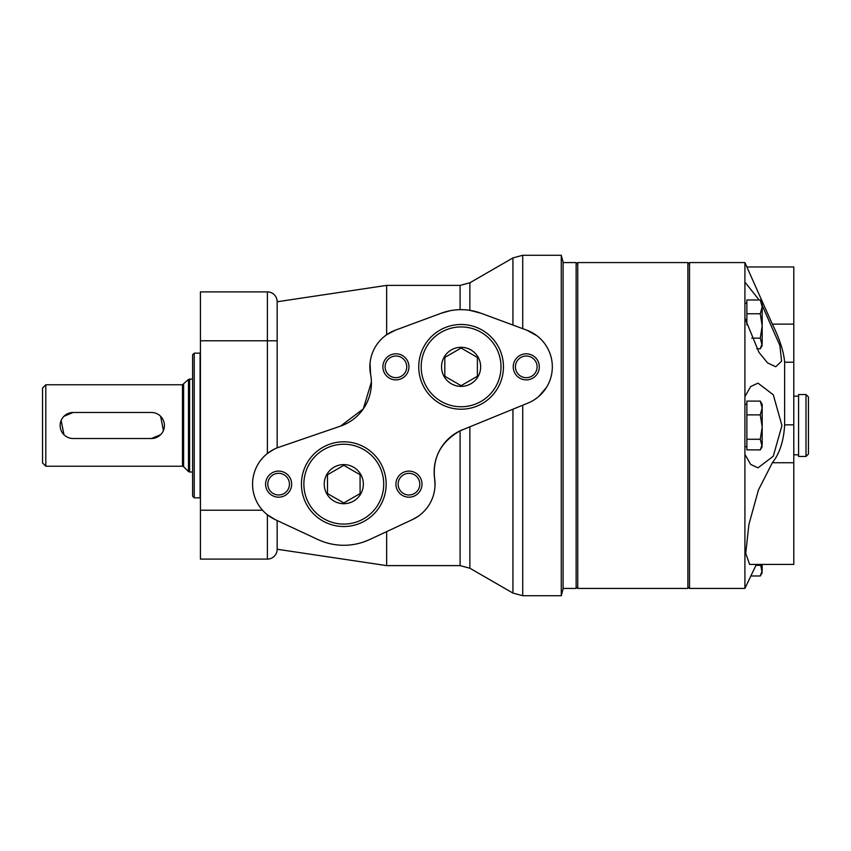 <?xml version="1.0" encoding="UTF-8"?>
<svg xmlns="http://www.w3.org/2000/svg" width="851" height="851" viewBox="0 0 851 851"><rect width="100%" height="100%" fill="white"/><g stroke="black" fill="none" stroke-linecap="round" stroke-linejoin="round"><path stroke-width="1.28" d="M461.104 348.038L444.807 357.441L444.807 376.259L461.104 385.663L477.39 376.259L477.39 357.441L461.104 348.038M462.55 429.723A45.614 45.614 0 0 0 434.627 478.528C432.414 457.71 440.903 441.797 460.093 430.808L527.992 403.055A39.103 39.103 0 0 0 526.801 330.177L480.932 313.211L469.869 310.338L469.869 282.777L460.093 285.383L460.093 309.668L462.891 309.69M480.932 313.211A57.187 57.187 0 0 0 441.265 313.211L450.285 310.689M460.093 285.383L386.641 285.383L386.641 334.741L395.396 330.177A39.103 39.103 0 0 0 370.579 374.28L370.047 363.015M371.398 381.961L363.313 408.874L340.549 426.106A45.614 45.614 0 0 0 370.579 374.28M277.16 520.535L277.16 549.32A9.776 9.776 0 0 1 267.384 559.096L267.384 514.802L275.139 519.589L317.966 539.555A61.134 61.134 0 0 0 369.621 539.555L364.388 541.704M340.549 426.106L277.16 447.839L277.16 340.783L267.384 340.783L267.384 453.498L273.926 449.307M512.94 409.193L522.716 405.204L522.716 595.721L512.94 593.083L512.94 409.193M277.16 340.783L277.16 301.68A9.776 9.776 0 0 0 267.384 291.904L200.421 291.904L200.421 559.096L267.384 559.096M561.266 595.721L561.266 255.279L563.085 262.087L563.085 588.913L561.266 595.721L522.716 595.721M561.266 255.279L522.716 255.279L522.716 328.667M526.801 330.177L537.034 335.826M546.406 387.545L538.481 396.704M418.086 516.376L412.448 519.589A39.103 39.103 0 0 0 434.627 478.528L435.021 484.964M386.641 531.62L386.641 565.617L460.093 565.617L460.093 430.808M279 447.158A39.103 39.103 0 0 0 275.139 519.589M369.621 539.555L412.448 519.589M441.265 313.211L395.396 330.177M526.269 353.814A13.031 13.031 0 0 1 537.555 373.366A13.031 13.031 0 0 1 514.983 373.366A13.031 13.031 0 0 1 526.269 353.814M395.928 353.814A13.031 13.031 0 0 1 407.214 373.366A13.031 13.031 0 0 1 384.641 373.366A13.031 13.031 0 0 1 395.928 353.814M408.959 471.114A13.031 13.031 0 0 1 420.256 490.665A13.031 13.031 0 0 1 397.672 490.665A13.031 13.031 0 0 1 408.959 471.114M278.628 471.114A13.031 13.031 0 0 1 289.914 490.665A13.031 13.031 0 0 1 267.342 490.665A13.031 13.031 0 0 1 278.628 471.114M278.628 473.326A10.829 10.829 0 0 1 288 489.57A10.829 10.829 0 0 1 269.246 489.57A10.829 10.829 0 0 1 278.628 473.326M408.959 473.326A10.829 10.829 0 0 1 418.341 489.57A10.829 10.829 0 0 1 399.587 489.57A10.829 10.829 0 0 1 408.959 473.326M343.793 464.603A19.552 19.552 0 0 1 360.728 493.931A19.552 19.552 0 0 1 326.858 493.931A19.552 19.552 0 0 1 343.793 464.603M343.793 441.797A42.359 42.359 0 0 1 380.482 505.334A42.359 42.359 0 0 1 307.105 505.334A42.359 42.359 0 0 1 343.793 441.797M343.793 465.337L327.497 474.741L327.497 493.559L343.793 502.962L360.09 493.559L360.09 474.741L343.793 465.337M395.928 356.016A10.829 10.829 0 0 1 405.31 372.259A10.829 10.829 0 0 1 386.556 372.259A10.829 10.829 0 0 1 395.928 356.016M526.269 356.016A10.829 10.829 0 0 1 535.651 372.259A10.829 10.829 0 0 1 516.887 372.259A10.829 10.829 0 0 1 526.269 356.016M461.104 347.293A19.552 19.552 0 0 1 478.028 376.621A19.552 19.552 0 0 1 444.169 376.621A19.552 19.552 0 0 1 461.104 347.293M461.104 324.486A42.359 42.359 0 0 1 497.782 388.024A42.359 42.359 0 0 1 424.415 388.024A42.359 42.359 0 0 1 461.104 324.486M160.594 416.288L163.424 430.5M160.605 434.712L151.382 438.531A13.031 13.031 0 0 0 164.413 425.5A13.031 13.031 0 0 0 151.382 412.469L73.175 412.469A13.031 13.031 0 0 0 60.144 425.5A13.031 13.031 0 0 0 73.175 438.531L151.382 438.531M63.963 434.712L61.144 420.5M63.963 416.288L73.175 412.469M42.55 388.024L42.55 462.976L45.805 466.231L45.805 384.769L42.55 388.024M192.603 378.972L188.475 379.45L182.476 384.769L45.805 384.769M200.421 353.133L194.23 353.165L194.23 497.835L200.421 497.867M194.23 497.835L192.603 496.207L192.603 354.793L194.23 353.165M563.085 262.576L576.127 262.576L576.127 588.424L563.085 588.424M689.512 264.204L687.885 262.576L687.885 588.424L577.755 588.424L577.755 262.576L687.885 262.576M576.127 264.204L577.755 262.576M750.922 575.978L760.283 575.978L762.177 572.766L760.549 564.436M756.837 348.772L760.283 348.772L762.177 345.559L760.283 338.155L762.177 325.965L760.283 313.764L762.177 306.881L762.177 343.464L760.283 348.772M751.71 338.155L760.283 338.155M760.283 299.988L762.177 306.881L762.177 303.201L760.283 299.988L746.87 299.988L746.87 324.859M746.87 313.764L760.283 313.764M760.283 401.098L762.177 407.991L762.177 404.31L760.283 401.098L746.87 401.098L746.87 449.881L760.283 449.881L762.177 446.669L760.283 439.265L762.177 427.074L760.283 414.873L762.177 407.991L762.177 444.573L760.283 449.881M746.87 439.265L760.283 439.265M746.87 414.873L760.283 414.873M760.283 575.978L762.177 570.67L762.177 564.436M755.933 565.362L760.283 565.362M806.003 394.545L808.45 396.991L808.45 454.009L806.003 456.455L798.578 456.455L798.578 394.545L806.003 394.545L806.003 456.455M793.792 462.742L793.792 564.436L749.657 564.436L745.721 553.405L748.901 524.482L758.443 489.985L772.346 462.742L793.792 462.742L793.792 266.969L747.05 266.969M759.177 299.988L744.912 282.138L744.912 262.576L772.346 324.125C779.612 338.772 783.707 351.474 784.643 362.218L793.792 362.218M772.346 462.742C779.633 453.604 783.728 440.978 784.643 424.84L784.643 362.218M744.912 282.138L744.912 588.424L689.512 588.424L689.512 262.576L744.912 262.576M756.379 564.436L744.912 588.424M744.912 318.104L759.007 352.442L767.623 362.951L775.718 366.738L781.58 361.207L779.867 345.495L762.177 305.371M744.912 454.328L750.688 464.444L757.996 467.848L773.272 456.221L781.952 425.596L773.293 394.8L757.996 383.131L750.688 386.535L744.912 396.64M469.869 426.745L469.869 568.223L460.093 565.617M277.16 301.68A9.776 9.776 0 0 0 267.384 291.904L267.384 340.783L200.421 340.783M522.716 255.279L512.94 257.917L512.94 325.05M262.512 510.217L200.421 510.217M343.793 444.233A39.912 39.912 0 0 1 378.365 504.111A39.912 39.912 0 0 1 309.221 504.111A39.912 39.912 0 0 1 343.793 444.233M461.104 326.933A39.912 39.912 0 0 1 495.665 386.801A39.912 39.912 0 0 1 426.532 386.801A39.912 39.912 0 0 1 461.104 326.933M182.476 384.769L182.476 466.231L45.805 466.231M183.625 384.29L183.625 466.71L182.476 466.231M188.475 379.45L188.475 471.55L189.624 472.028L189.624 378.972M200.091 353.165L200.091 497.835M772.346 324.125L793.792 324.125M784.643 424.84L793.792 424.84M469.869 568.223L512.94 593.083M469.869 282.777L512.94 257.917M277.16 549.246L386.641 565.617M277.16 301.754L386.641 285.383M183.625 466.71L188.475 471.55M192.603 472.028L189.624 472.028M689.512 586.796L687.885 588.424M576.127 586.796L577.755 588.424M798.578 396.172L793.792 396.172M798.578 454.828L793.792 454.828M746.87 404.31L744.912 404.31M746.87 446.669L744.912 446.669M746.87 303.201L744.912 303.201"/></g></svg>

